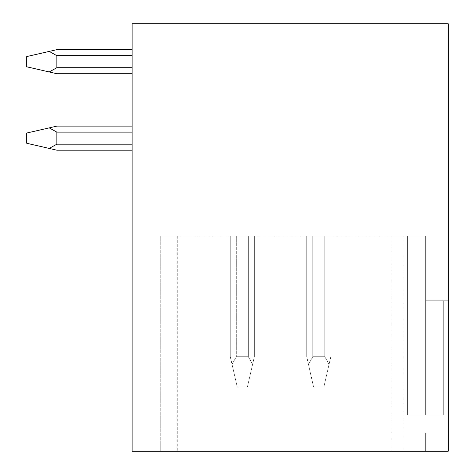 <?xml version="1.0" encoding="UTF-8"?>
<svg xmlns="http://www.w3.org/2000/svg" width="475" height="475" viewBox="0 0 475 475"><rect width="100%" height="100%" fill="white"/><g stroke="black" fill="none" stroke-linecap="round" stroke-linejoin="round"><path stroke-width="0.36" stroke-dasharray="2.38 1.78" d="M132.133 451.25L132.133 23.75L448.24 23.75L448.24 451.25L391.038 451.25L425.659 451.25L391.038 451.25L425.659 451.25L391.038 451.25L425.659 451.25L391.038 451.25L425.659 451.25L391.038 451.25L425.659 451.25L391.038 451.25L425.659 451.25L391.038 451.25L425.659 451.25L391.038 451.25L425.659 451.25L391.038 451.25L425.659 451.25L391.038 451.25L425.659 451.25L391.038 451.25L425.659 451.25L391.038 451.25L425.659 451.25L391.038 451.25L425.659 451.25L391.038 451.25L425.659 451.25L391.038 451.25L425.659 451.25L425.659 433.188L425.659 451.25L425.659 433.188L425.659 451.25L425.659 433.188L425.659 451.25L425.659 433.188L425.659 451.25L425.659 433.188L425.659 451.25L425.659 433.188L425.659 451.25L425.659 433.188L425.659 451.25L425.659 433.188L425.659 451.25L425.659 433.188L425.659 451.25L425.659 433.188L425.659 451.25L425.659 433.188L425.659 451.25L425.659 433.188L425.659 451.25L425.659 433.188L425.659 451.25L425.659 433.188L425.659 451.25L425.659 433.188L425.659 451.25L425.659 433.188L425.659 451.25L425.659 433.188L448.24 433.188L448.24 451.25L425.659 451.25L425.659 433.188L448.24 433.188L448.24 300.723L443.721 300.723L443.721 415.12L407.598 415.12L407.598 235.992L160.728 235.992L425.659 235.992L391.038 235.992L425.659 235.992L391.038 235.992L425.659 235.992L391.038 235.992L425.659 235.992L391.038 235.992L425.659 235.992L391.038 235.992L425.659 235.992L391.038 235.992L425.659 235.992L391.038 235.992L425.659 235.992L391.038 235.992L425.659 235.992L391.038 235.992L425.659 235.992L391.038 235.992L425.659 235.992L391.038 235.992L425.659 235.992L391.038 235.992L425.659 235.992L391.038 235.992L425.659 235.992L407.598 235.992L407.598 415.12L443.721 415.12L407.598 415.12L407.598 235.992L407.598 415.12L443.721 415.12L407.598 415.12L407.598 235.992L407.598 415.12L443.721 415.12L407.598 415.12L407.598 235.992L407.598 415.12L443.721 415.12L407.598 415.12L407.598 235.992L407.598 415.12L443.721 415.12L407.598 415.12L407.598 235.992L407.598 415.12L443.721 415.12L407.598 415.12L407.598 235.992L407.598 415.12L443.721 415.12L407.598 415.12L407.598 235.992L407.598 415.12L443.721 415.12L407.598 415.12L407.598 235.992L407.598 415.12L443.721 415.12L407.598 415.12L407.598 235.992L407.598 415.12L443.721 415.12L407.598 415.12L407.598 235.992L407.598 415.12L443.721 415.12L407.598 415.12L407.598 235.992L407.598 415.12L443.721 415.12L407.598 415.12L407.598 235.992L407.598 415.12L443.721 415.12L407.598 415.12L407.598 235.992L407.598 415.12L443.721 415.12L407.598 415.12L407.598 235.992L407.598 415.12L443.721 415.12L407.598 415.12L407.598 235.992L407.598 415.12L443.721 415.12L425.659 415.12L425.659 300.723L443.721 300.723L443.721 415.12L407.598 415.12L425.659 415.12L425.659 300.723L443.721 300.723L443.721 415.12L425.659 415.12L425.659 300.723L443.721 300.723L443.721 415.12L425.659 415.12L425.659 300.723L443.721 300.723L443.721 415.12L407.598 415.12L443.721 415.12L425.659 415.12L425.659 300.723L443.721 300.723L443.721 415.12L425.659 415.12L425.659 300.723L443.721 300.723L443.721 415.12L407.598 415.12L443.721 415.12L425.659 415.12L425.659 300.723L443.721 300.723L443.721 415.12L425.659 415.12L425.659 300.723L443.721 300.723L443.721 415.12L407.598 415.12L443.721 415.12L425.659 415.12L425.659 300.723L443.721 300.723L443.721 415.12L425.659 415.12L425.659 300.723L443.721 300.723L443.721 415.12L407.598 415.12L443.721 415.12L425.659 415.12L425.659 300.723L443.721 300.723L443.721 415.12L443.721 300.723L443.721 415.12L443.721 300.723L443.721 415.12L443.721 300.723L443.721 415.12L443.721 300.723L443.721 415.12L443.721 300.723L443.721 415.12L443.721 300.723L443.721 415.12L443.721 300.723L443.721 415.12L443.721 300.723L443.721 415.12L443.721 300.723L443.721 415.12L443.721 300.723L443.721 415.12L425.659 415.12L425.659 300.723L443.721 300.723L425.659 300.723L443.721 300.723L425.659 300.723L443.721 300.723L425.659 300.723L443.721 300.723L425.659 300.723L425.659 415.12L407.598 415.12L425.659 415.12L425.659 300.723L425.659 415.12L425.659 300.723L443.721 300.723L425.659 300.723L425.659 235.992L425.659 300.723L425.659 235.992L425.659 300.723L425.659 235.992L425.659 300.723L425.659 235.992L425.659 300.723L425.659 235.992L425.659 300.723L425.659 235.992L425.659 300.723L443.721 300.723L425.659 300.723L425.659 235.992L425.659 415.12L407.598 415.12L443.721 415.12L425.659 415.12L425.659 300.723L443.721 300.723L425.659 300.723L425.659 235.992L425.659 415.12L407.598 415.12L425.659 415.12L425.659 235.992L425.659 415.12L407.598 415.12L443.721 415.12L425.659 415.12L425.659 300.723L443.721 300.723L425.659 300.723L425.659 235.992L425.659 415.12L407.598 415.12L425.659 415.12L425.659 235.992L425.659 415.12L407.598 415.12L443.721 415.12L425.659 415.12L425.659 300.723L443.721 300.723L425.659 300.723L425.659 235.992L425.659 415.12L407.598 415.12L425.659 415.12L425.659 235.992L425.659 415.12L407.598 415.12L443.721 415.12L425.659 415.12L425.659 300.723L443.721 300.723L425.659 300.723L425.659 235.992L425.659 415.12L407.598 415.12L425.659 415.12L425.659 235.992L425.659 300.723L448.24 300.723L443.721 300.723L448.24 300.723L443.721 300.723L448.24 300.723L443.721 300.723L448.24 300.723L443.721 300.723L448.24 300.723L443.721 300.723L448.24 300.723L443.721 300.723L448.24 300.723L443.721 300.723L448.24 300.723L443.721 300.723L448.24 300.723L443.721 300.723L448.24 300.723L443.721 300.723L448.24 300.723L443.721 300.723L448.24 300.723L443.721 300.723L448.24 300.723L443.721 300.723L448.24 300.723L443.721 300.723L448.24 300.723L443.721 300.723L448.24 300.723L448.24 451.25L425.659 451.25L425.659 433.188L448.24 433.188L448.24 300.723L448.24 451.25L425.659 451.25L425.659 433.188L448.24 433.188L448.24 300.723L448.24 451.25L425.659 451.25L425.659 433.188L448.24 433.188L448.24 300.723L448.24 451.25L425.659 451.25L425.659 433.188L448.24 433.188L448.24 300.723L448.24 451.25L425.659 451.25L425.659 433.188L448.24 433.188L448.24 300.723L448.24 451.25L425.659 451.25L425.659 433.188L448.24 433.188L448.24 300.723L448.24 451.25L425.659 451.25L425.659 433.188L448.24 433.188L448.24 300.723L448.24 451.25L425.659 451.25L425.659 433.188L448.24 433.188L448.24 300.723L448.24 451.25L425.659 451.25L425.659 433.188L448.24 433.188L448.24 300.723L448.24 451.25L425.659 451.25L425.659 433.188L448.24 433.188L448.24 300.723L448.24 451.25L425.659 451.25L425.659 433.188L448.24 433.188L448.24 300.723L448.24 451.25L425.659 451.25L425.659 433.188L448.24 433.188L448.24 300.723L448.24 451.25L425.659 451.25L425.659 433.188L448.24 433.188L448.24 300.723L448.24 451.25L425.659 451.25L425.659 433.188L448.24 433.188L448.24 300.723L448.24 451.25L425.659 451.25L425.659 433.188L448.24 433.188L448.24 300.723L448.24 433.188L425.659 433.188L448.24 433.188L425.659 433.188L448.24 433.188L425.659 433.188L448.24 433.188L425.659 433.188L448.24 433.188L425.659 433.188L448.24 433.188L425.659 433.188L448.24 433.188L425.659 433.188L448.24 433.188L425.659 433.188L425.659 451.25L425.659 433.188L448.24 433.188L425.659 433.188L425.659 451.25L425.659 433.188L448.24 433.188L425.659 433.188L425.659 451.25L425.659 433.188L448.24 433.188L425.659 433.188L425.659 451.25L425.659 433.188L448.24 433.188L425.659 433.188L425.659 451.25L425.659 433.188L448.24 433.188L425.659 433.188L425.659 451.25L425.659 433.188L448.24 433.188L425.659 433.188L425.659 451.25L425.659 433.188L448.24 433.188L425.659 433.188L425.659 451.25L448.24 451.25L132.133 451.25M132.133 126.107L56.863 126.107L132.133 126.107L56.863 126.107L132.133 126.107L56.863 126.107L132.133 126.107L56.863 126.107L132.133 126.107L56.863 126.107L132.133 126.107L56.863 126.107L132.133 126.107L56.863 126.107L132.133 126.107L56.863 126.107L132.133 126.107L56.863 126.107L49.198 127.87L56.863 132.133L49.198 127.87L56.863 126.107L49.198 127.87L56.863 132.133L49.198 127.87L56.863 126.107L49.198 127.87L56.863 132.133L49.198 127.87L56.863 126.107L49.198 127.87L56.863 126.107L49.198 127.87L56.863 126.107L49.198 127.87L56.863 126.107L49.198 127.87L56.863 126.107L49.198 127.87L56.863 132.133L132.133 132.133L132.133 126.107L132.133 150.195L132.133 126.107L132.133 150.195L132.133 126.107L132.133 150.195L132.133 126.107L132.133 150.195L132.133 126.107L132.133 150.195L132.133 126.107L132.133 150.195L132.133 126.107L132.133 150.195L132.133 126.107L132.133 150.195L132.133 126.107L132.133 150.195L132.133 126.107L132.133 150.195L132.133 126.107L132.133 150.195L132.133 126.107L132.133 150.195L132.133 126.107L132.133 150.195L132.133 126.107L132.133 150.195L132.133 126.107L132.133 150.195L132.133 126.107L132.133 150.195L132.133 132.133L56.863 132.133L56.863 144.174L49.198 148.432L26.76 143.272L26.76 133.036L26.76 143.272L26.76 133.036L26.76 143.272L26.76 133.036L26.76 143.272L26.76 133.036L26.76 143.272L26.76 133.036L26.76 143.272L26.76 133.036L26.76 143.272L26.76 133.036L26.76 143.272L26.76 133.036L26.76 143.272L26.76 133.036L26.76 143.272L26.76 133.036L26.76 143.272L26.76 133.036L26.76 143.272L26.76 133.036L26.76 143.272L26.76 133.036L26.76 143.272L26.76 133.036L26.76 143.272L26.76 133.036L26.76 143.272L56.863 150.195L49.198 148.432L56.863 144.174L49.198 148.432L56.863 150.195L132.133 150.195L56.863 150.195L26.76 143.272L49.198 148.432L56.863 144.174L56.863 132.133L56.863 144.174L49.198 148.432L56.863 150.195L132.133 150.195L56.863 150.195L26.76 143.272L49.198 148.432L56.863 144.174L56.863 132.133L49.198 127.87L56.863 132.133L56.863 144.174L49.198 148.432L56.863 150.195L132.133 150.195L56.863 150.195L26.76 143.272L49.198 148.432L56.863 144.174L56.863 132.133L49.198 127.87L26.76 133.036L26.76 143.272L56.863 150.195L132.133 150.195L56.863 150.195L26.76 143.272L49.198 148.432L56.863 144.174L49.198 148.432L56.863 150.195L132.133 150.195L56.863 150.195L26.76 143.272L49.198 148.432L56.863 144.174L56.863 132.133L56.863 144.174L49.198 148.432L56.863 150.195L132.133 150.195L56.863 150.195L26.76 143.272L49.198 148.432L56.863 144.174L56.863 132.133L49.198 127.87L56.863 132.133L56.863 144.174L49.198 148.432L56.863 150.195L132.133 150.195L56.863 150.195L26.76 143.272L49.198 148.432L56.863 144.174L56.863 132.133L49.198 127.87L26.76 133.036L56.863 126.107L49.198 127.87L56.863 132.133L56.863 144.174L49.198 148.432L56.863 150.195L132.133 150.195L56.863 150.195L26.76 143.272L49.198 148.432L56.863 144.174L56.863 132.133L49.198 127.87L26.76 133.036L56.863 126.107L132.133 126.107L56.863 126.107L49.198 127.87L56.863 132.133L56.863 144.174L49.198 148.432L56.863 150.195L132.133 150.195L56.863 150.195L26.76 143.272L49.198 148.432L56.863 144.174L56.863 132.133L49.198 127.87L26.76 133.036L56.863 126.107L132.133 126.107L56.863 126.107L49.198 127.87L56.863 132.133L56.863 144.174L49.198 148.432L56.863 150.195L132.133 150.195L56.863 150.195L26.76 143.272L49.198 148.432L56.863 144.174L56.863 132.133L49.198 127.87L26.76 133.036L56.863 126.107L132.133 126.107L56.863 126.107L49.198 127.87L56.863 132.133L56.863 144.174L49.198 148.432L56.863 150.195L132.133 150.195L56.863 150.195L26.76 143.272L49.198 148.432L56.863 144.174L56.863 132.133L49.198 127.87L26.76 133.036L56.863 126.107L132.133 126.107L56.863 126.107L49.198 127.87L56.863 132.133L56.863 144.174L49.198 148.432L56.863 150.195L132.133 150.195L56.863 150.195L26.76 143.272L49.198 148.432L56.863 144.174L56.863 132.133L49.198 127.87L26.76 133.036L56.863 126.107L132.133 126.107L56.863 126.107L49.198 127.87L56.863 132.133L56.863 144.174L49.198 148.432L56.863 150.195L132.133 150.195L56.863 150.195L26.76 143.272L49.198 148.432L56.863 144.174L56.863 132.133L49.198 127.87L26.76 133.036L56.863 126.107L132.133 126.107L56.863 126.107L49.198 127.87L56.863 132.133L56.863 144.174L49.198 148.432L56.863 150.195L132.133 150.195L56.863 150.195L26.76 143.272L49.198 148.432L56.863 144.174L56.863 132.133L49.198 127.87L26.76 133.036L56.863 126.107L132.133 126.107L56.863 126.107L49.198 127.87L56.863 132.133L56.863 144.174L49.198 148.432L56.863 150.195L132.133 150.195M132.133 49.643L56.863 49.643L132.133 49.643L56.863 49.643L132.133 49.643L56.863 49.643L132.133 49.643L56.863 49.643L132.133 49.643L56.863 49.643L132.133 49.643L56.863 49.643L132.133 49.643L56.863 49.643L132.133 49.643L56.863 49.643L132.133 49.643L56.863 49.643L49.198 51.407L56.863 55.664L49.198 51.407L56.863 49.643L49.198 51.407L56.863 55.664L49.198 51.407L56.863 49.643L49.198 51.407L56.863 55.664L49.198 51.407L56.863 49.643L49.198 51.407L56.863 49.643L49.198 51.407L56.863 49.643L49.198 51.407L56.863 49.643L49.198 51.407L56.863 49.643L49.198 51.407L56.863 55.664L56.863 67.705L132.133 67.705L132.133 49.643L132.133 73.726L132.133 49.643L132.133 73.726L132.133 49.643L132.133 73.726L132.133 49.643L132.133 73.726L132.133 49.643L132.133 73.726L132.133 49.643L132.133 73.726L132.133 49.643L132.133 73.726L132.133 49.643L132.133 73.726L132.133 49.643L132.133 73.726L132.133 49.643L132.133 73.726L132.133 49.643L132.133 73.726L132.133 49.643L132.133 73.726L132.133 49.643L132.133 73.726L132.133 49.643L132.133 73.726L132.133 49.643L132.133 73.726L132.133 49.643L132.133 73.726L132.133 67.705L56.863 67.705L49.198 71.963L56.863 73.726L132.133 73.726L56.863 73.726L26.76 66.803L26.76 56.567L26.76 66.803L26.76 56.567L26.76 66.803L26.76 56.567L26.76 66.803L26.76 56.567L26.76 66.803L26.76 56.567L26.76 66.803L26.76 56.567L26.76 66.803L26.76 56.567L26.76 66.803L26.76 56.567L26.76 66.803L26.76 56.567L26.76 66.803L26.76 56.567L26.76 66.803L26.76 56.567L26.76 66.803L26.76 56.567L26.76 66.803L26.76 56.567L26.76 66.803L26.76 56.567L26.76 66.803L26.76 56.567L26.76 66.803L49.198 71.963L56.863 67.705L56.863 55.664L56.863 67.705L49.198 71.963L56.863 73.726L132.133 73.726L56.863 73.726L26.76 66.803L49.198 71.963L56.863 67.705L56.863 55.664L56.863 67.705L49.198 71.963L56.863 73.726L132.133 73.726L56.863 73.726L26.76 66.803L49.198 71.963L56.863 67.705L56.863 55.664L49.198 51.407L56.863 55.664L56.863 67.705L49.198 71.963L56.863 73.726L132.133 73.726L56.863 73.726L26.76 66.803L49.198 71.963L56.863 67.705L56.863 55.664L49.198 51.407L26.76 56.567L26.76 66.803L56.863 73.726L132.133 73.726L56.863 73.726L49.198 71.963L56.863 67.705L49.198 71.963L56.863 73.726L132.133 73.726L56.863 73.726L26.76 66.803L49.198 71.963L56.863 67.705L56.863 55.664L56.863 67.705L49.198 71.963L56.863 73.726L132.133 73.726L56.863 73.726L26.76 66.803L49.198 71.963L56.863 67.705L56.863 55.664L49.198 51.407L56.863 55.664L56.863 67.705L49.198 71.963L56.863 73.726L132.133 73.726L56.863 73.726L26.76 66.803L49.198 71.963L56.863 67.705L56.863 55.664L49.198 51.407L56.863 49.643L26.76 56.567L49.198 51.407L56.863 55.664L56.863 67.705L49.198 71.963L56.863 73.726L132.133 73.726L56.863 73.726L26.76 66.803L49.198 71.963L56.863 67.705L56.863 55.664L49.198 51.407L56.863 49.643L26.76 56.567L49.198 51.407L56.863 55.664L56.863 67.705L49.198 71.963L56.863 73.726L132.133 73.726L56.863 73.726L26.76 66.803L49.198 71.963L56.863 67.705L56.863 55.664L49.198 51.407L56.863 49.643L26.76 56.567L49.198 51.407L56.863 55.664L56.863 67.705L49.198 71.963L56.863 73.726L132.133 73.726L56.863 73.726L26.76 66.803L49.198 71.963L56.863 67.705L56.863 55.664L49.198 51.407L56.863 49.643L132.133 49.643L56.863 49.643L26.76 56.567L49.198 51.407L56.863 55.664L56.863 67.705L49.198 71.963L56.863 73.726L132.133 73.726L56.863 73.726L26.76 66.803L49.198 71.963L56.863 67.705L56.863 55.664L49.198 51.407L56.863 49.643L132.133 49.643L56.863 49.643L26.76 56.567L49.198 51.407L56.863 55.664L56.863 67.705L49.198 71.963L56.863 73.726L132.133 73.726L56.863 73.726L26.76 66.803L49.198 71.963L56.863 67.705L56.863 55.664L49.198 51.407L56.863 49.643L132.133 49.643L56.863 49.643L26.76 56.567L49.198 51.407L56.863 55.664L56.863 67.705L49.198 71.963L56.863 73.726L132.133 73.726L56.863 73.726L26.76 66.803L49.198 71.963L56.863 67.705L56.863 55.664L49.198 51.407L56.863 49.643L132.133 49.643L56.863 49.643L26.76 56.567L49.198 51.407L56.863 55.664L56.863 67.705L49.198 71.963L56.863 73.726L132.133 73.726L56.863 73.726L26.76 66.803L49.198 71.963L56.863 67.705L56.863 55.664L49.198 51.407L56.863 49.643L132.133 49.643L56.863 49.643L26.76 56.567L49.198 51.407L56.863 55.664L56.863 67.705L49.198 71.963L56.863 73.726L132.133 73.726M49.198 51.407L26.76 56.567L49.198 51.407L26.76 56.567L49.198 51.407L56.863 55.664L49.198 51.407L26.76 56.567L49.198 51.407L26.76 56.567L49.198 51.407L26.76 56.567L49.198 51.407L26.76 56.567L49.198 51.407L26.76 56.567L49.198 51.407L56.863 55.664L56.863 67.705L56.863 55.664L56.863 67.705L49.198 71.963L26.76 66.803L49.198 71.963M49.198 127.87L26.76 133.036L49.198 127.87L26.76 133.036L49.198 127.87L56.863 132.133L49.198 127.87L26.76 133.036L49.198 127.87L26.76 133.036L49.198 127.87L26.76 133.036L49.198 127.87L26.76 133.036L49.198 127.87L26.76 133.036L49.198 127.87L56.863 132.133L56.863 144.174L56.863 132.133L56.863 144.174L49.198 148.432M56.863 132.133L56.863 144.174L56.863 132.133L132.133 132.133M160.728 451.25L403.079 451.25L160.728 451.25L177.288 451.25L160.728 451.25L177.288 451.25L160.728 451.25L177.288 451.25L160.728 451.25L177.288 451.25L160.728 451.25L177.288 451.25L160.728 451.25L177.288 451.25L160.728 451.25L177.288 451.25L160.728 451.25L177.288 451.25L160.728 451.25L177.288 451.25L160.728 451.25L177.288 451.25L160.728 451.25L177.288 451.25L160.728 451.25L177.288 451.25L160.728 451.25L177.288 451.25L160.728 451.25L177.288 451.25L160.728 451.25L177.288 451.25L160.728 451.25L177.288 451.25L160.728 451.25L160.728 235.992L177.288 235.992L160.728 235.992L177.288 235.992L160.728 235.992L177.288 235.992L160.728 235.992L177.288 235.992L160.728 235.992L177.288 235.992L160.728 235.992L177.288 235.992L160.728 235.992L177.288 235.992L160.728 235.992L177.288 235.992L160.728 235.992L177.288 235.992L160.728 235.992L177.288 235.992L160.728 235.992L177.288 235.992L160.728 235.992L177.288 235.992L160.728 235.992L177.288 235.992L160.728 235.992L177.288 235.992L160.728 235.992L177.288 235.992L160.728 235.992L177.288 235.992L160.728 235.992L160.728 451.25M448.24 451.25L448.24 433.188L425.659 433.188L448.24 433.188L425.659 433.188L448.24 433.188L425.659 433.188L448.24 433.188L425.659 433.188L448.24 433.188L425.659 433.188L448.24 433.188L425.659 433.188L448.24 433.188L425.659 433.188L448.24 433.188L425.659 433.188L448.24 433.188L425.659 433.188L448.24 433.188L448.24 451.25M403.079 451.25L403.079 235.992L391.038 235.992L403.079 235.992L403.079 451.25M391.038 451.25L391.038 235.992L391.038 451.25M312.764 235.992L330.826 235.992L306.743 235.992L330.826 235.992L306.743 235.992L330.826 235.992L306.743 235.992L330.826 235.992L306.743 235.992L330.826 235.992L306.743 235.992L330.826 235.992L306.743 235.992L330.826 235.992L306.743 235.992L330.826 235.992L306.743 235.992L330.826 235.992L306.743 235.992L330.826 235.992L306.743 235.992L330.826 235.992L306.743 235.992L330.826 235.992L306.743 235.992L330.826 235.992L306.743 235.992L330.826 235.992L306.743 235.992L330.826 235.992L306.743 235.992L330.826 235.992L306.743 235.992L312.764 235.992L312.764 356.719L324.805 356.719L329.062 364.384L330.826 356.719L330.826 235.992L330.826 356.719L329.062 364.384L324.805 356.719L312.764 356.719L308.489 364.468L312.764 356.719L324.805 356.719L329.062 364.384L330.826 356.719L330.826 235.992L330.826 356.719L329.062 364.384L324.805 356.719L312.764 356.719L308.489 364.468L306.743 356.719L308.489 364.468L312.764 356.719L324.805 356.719L329.062 364.384L330.826 356.719L330.826 235.992L330.826 356.719L329.062 364.384L324.805 356.719L312.764 356.719L308.489 364.468L306.743 356.719L306.743 235.992L306.743 356.719L308.489 364.468L312.764 356.719L324.805 356.719L329.062 364.384L330.826 356.719L330.826 235.992L330.826 356.719L329.062 364.384L324.805 356.719L312.764 356.719L308.489 364.468L306.743 356.719L306.743 235.992L306.743 356.719L308.489 364.468L312.764 356.719L324.805 356.719L329.062 364.384L330.826 356.719L330.826 235.992L330.826 356.719L329.062 364.384L324.805 356.719L312.764 356.719L308.489 364.468L306.743 356.719L306.743 235.992L306.743 356.719L308.489 364.468L312.764 356.719L324.805 356.719L329.062 364.384L330.826 356.719L330.826 235.992L330.826 356.719L329.062 364.384L324.805 356.719L312.764 356.719L308.489 364.468L306.743 356.719L306.743 235.992L306.743 356.719L308.489 364.468L312.764 356.719L324.805 356.719L329.062 364.384L330.826 356.719L330.826 235.992L330.826 356.719L329.062 364.384L324.805 356.719L312.764 356.719L308.489 364.468L306.743 356.719L306.743 235.992L306.743 356.719L308.489 364.468L312.764 356.719L324.805 356.719L329.062 364.384L330.826 356.719L330.826 235.992L330.826 356.719L329.062 364.384L324.805 356.719L312.764 356.719L308.489 364.468L306.743 356.719L306.743 235.992L306.743 356.719L308.489 364.468L312.764 356.719L324.805 356.719L329.062 364.384L330.826 356.719L330.826 235.992L330.826 356.719L329.062 364.384L324.805 356.719L312.764 356.719L308.489 364.468L306.743 356.719L306.743 235.992L306.743 356.719L308.489 364.468L312.764 356.719L324.805 356.719L329.062 364.384L330.826 356.719L330.826 235.992L330.826 356.719L329.062 364.384L324.805 356.719L312.764 356.719L308.489 364.468L306.743 356.719L306.743 235.992L306.743 356.719L308.489 364.468L312.764 356.719L324.805 356.719L329.062 364.384L330.826 356.719L330.826 235.992L330.826 356.719L329.062 364.384L324.805 356.719L312.764 356.719L308.489 364.468L306.743 356.719L306.743 235.992L306.743 356.719L308.489 364.468L312.764 356.719L324.805 356.719L329.062 364.384L330.826 356.719L330.826 235.992L330.826 356.719L329.062 364.384L324.805 356.719L312.764 356.719L308.489 364.468L306.743 356.719L306.743 235.992L306.743 356.719L308.489 364.468L312.764 356.719L324.805 356.719L329.062 364.384L330.826 356.719L330.826 235.992L330.826 356.719L329.062 364.384L324.805 356.719L312.764 356.719L308.489 364.468L306.743 356.719L306.743 235.992L306.743 356.719L308.489 364.468L312.764 356.719L324.805 356.719L329.062 364.384L330.826 356.719L330.826 235.992L330.826 356.719L329.062 364.384L324.805 356.719L312.764 356.719L308.489 364.468L306.743 356.719L306.743 235.992L306.743 356.719L308.489 364.468L312.764 356.719L324.805 356.719L329.062 364.384L330.826 356.719L330.826 235.992L330.826 356.719L329.062 364.384L324.805 356.719L312.764 356.719L308.489 364.468L306.743 356.719L306.743 235.992L306.743 356.719L308.489 364.468L312.764 356.719L324.805 356.719L329.062 364.384L330.826 356.719L330.826 235.992L330.826 356.719L329.062 364.384L324.805 356.719L312.764 356.719L308.489 364.468L306.743 356.719L306.743 235.992L306.743 356.719L308.489 364.468L312.764 356.719L312.764 235.992M236.295 235.992L254.357 235.992L230.274 235.992L254.357 235.992L230.274 235.992L254.357 235.992L230.274 235.992L254.357 235.992L230.274 235.992L254.357 235.992L230.274 235.992L254.357 235.992L230.274 235.992L254.357 235.992L230.274 235.992L254.357 235.992L230.274 235.992L254.357 235.992L230.274 235.992L254.357 235.992L230.274 235.992L254.357 235.992L230.274 235.992L254.357 235.992L230.274 235.992L254.357 235.992L230.274 235.992L254.357 235.992L230.274 235.992L254.357 235.992L230.274 235.992L254.357 235.992L230.274 235.992L236.295 235.992L236.295 356.719L248.336 356.719L252.593 364.384L254.357 356.719L254.357 235.992L254.357 356.719L252.593 364.384L248.336 356.719L236.295 356.719L232.037 364.384L236.295 356.719L248.336 356.719L252.593 364.384L254.357 356.719L254.357 235.992L254.357 356.719L252.593 364.384L248.336 356.719L236.295 356.719L232.037 364.384L230.274 356.719L232.037 364.384L236.295 356.719L248.336 356.719L252.593 364.384L254.357 356.719L254.357 235.992L254.357 356.719L252.593 364.384L248.336 356.719L236.295 356.719L232.037 364.384L230.274 356.719L230.274 235.992L230.274 356.719L232.037 364.384L236.295 356.719L248.336 356.719L252.593 364.384L254.357 356.719L254.357 235.992L254.357 356.719L252.593 364.384L248.336 356.719L236.295 356.719L232.037 364.384L230.274 356.719L230.274 235.992L230.274 356.719L232.037 364.384L236.295 356.719L248.336 356.719L252.593 364.384L254.357 356.719L254.357 235.992L254.357 356.719L252.593 364.384L248.336 356.719L236.295 356.719L232.037 364.384L230.274 356.719L230.274 235.992L230.274 356.719L232.037 364.384L236.295 356.719L248.336 356.719L252.593 364.384L254.357 356.719L254.357 235.992L254.357 356.719L252.593 364.384L248.336 356.719L236.295 356.719L232.037 364.384L230.274 356.719L230.274 235.992L230.274 356.719L232.037 364.384L236.295 356.719L248.336 356.719L252.593 364.384L254.357 356.719L254.357 235.992L254.357 356.719L252.593 364.384L248.336 356.719L236.295 356.719L232.037 364.384L230.274 356.719L230.274 235.992L230.274 356.719L232.037 364.384L236.295 356.719L248.336 356.719L252.593 364.384L254.357 356.719L254.357 235.992L254.357 356.719L252.593 364.384L248.336 356.719L236.295 356.719L232.037 364.384L230.274 356.719L230.274 235.992L230.274 356.719L232.037 364.384L236.295 356.719L248.336 356.719L252.593 364.384L254.357 356.719L254.357 235.992L254.357 356.719L252.593 364.384L248.336 356.719L236.295 356.719L232.037 364.384L230.274 356.719L230.274 235.992L230.274 356.719L232.037 364.384L236.295 356.719L248.336 356.719L252.593 364.384L254.357 356.719L254.357 235.992L254.357 356.719L252.593 364.384L248.336 356.719L236.295 356.719L232.037 364.384L230.274 356.719L230.274 235.992L230.274 356.719L232.037 364.384L236.295 356.719L248.336 356.719L252.593 364.384L254.357 356.719L254.357 235.992L254.357 356.719L252.593 364.384L248.336 356.719L236.295 356.719L232.037 364.384L230.274 356.719L230.274 235.992L230.274 356.719L232.037 364.384L236.295 356.719L248.336 356.719L252.593 364.384L254.357 356.719L254.357 235.992L254.357 356.719L252.593 364.384L248.336 356.719L236.295 356.719L232.037 364.384L230.274 356.719L230.274 235.992L230.274 356.719L232.037 364.384L236.295 356.719L248.336 356.719L252.593 364.384L254.357 356.719L254.357 235.992L254.357 356.719L252.593 364.384L248.336 356.719L236.295 356.719L232.037 364.384L230.274 356.719L230.274 235.992L230.274 356.719L232.037 364.384L236.295 356.719L248.336 356.719L252.593 364.384L254.357 356.719L254.357 235.992L254.357 356.719L252.593 364.384L248.336 356.719L236.295 356.719L232.037 364.384L230.274 356.719L230.274 235.992L230.274 356.719L232.037 364.384L236.295 356.719L248.336 356.719L252.593 364.384L254.357 356.719L254.357 235.992L254.357 356.719L252.593 364.384L248.336 356.719L236.295 356.719L232.037 364.384L230.274 356.719L230.274 235.992L230.274 356.719L232.037 364.384L236.295 356.719L248.336 356.719L252.593 364.384L254.357 356.719L254.357 235.992L254.357 356.719L252.593 364.384L248.336 356.719L236.295 356.719L232.037 364.384L230.274 356.719L230.274 235.992L230.274 356.719L232.037 364.384L236.295 356.719L236.295 235.992M237.197 386.822L230.274 356.719L230.274 235.992L230.274 356.719L237.197 386.822L247.433 386.822L252.593 364.384L247.433 386.822L237.197 386.822L232.037 364.384L237.197 386.822L247.433 386.822L252.593 364.384L247.433 386.822L237.197 386.822L232.037 364.384L237.197 386.822L247.433 386.822L252.593 364.384L247.433 386.822L237.197 386.822L232.037 364.384L237.197 386.822L247.433 386.822L252.593 364.384L247.433 386.822L237.197 386.822L232.037 364.384L237.197 386.822L247.433 386.822L252.593 364.384L247.433 386.822L237.197 386.822L232.037 364.384L237.197 386.822L247.433 386.822L252.593 364.384L247.433 386.822L237.197 386.822L232.037 364.384L237.197 386.822L247.433 386.822L252.593 364.384L247.433 386.822L237.197 386.822L232.037 364.384L237.197 386.822L247.433 386.822L252.593 364.384L247.433 386.822L237.197 386.822L232.037 364.384L237.197 386.822L247.433 386.822L252.593 364.384L247.433 386.822L237.197 386.822L232.037 364.384L237.197 386.822L247.433 386.822L252.593 364.384L247.433 386.822L237.197 386.822L232.037 364.384L237.197 386.822L247.433 386.822L252.593 364.384L247.433 386.822L237.197 386.822L232.037 364.384L237.197 386.822L247.433 386.822L252.593 364.384L247.433 386.822L237.197 386.822L232.037 364.384L237.197 386.822L247.433 386.822L252.593 364.384L247.433 386.822L237.197 386.822L232.037 364.384L237.197 386.822L247.433 386.822L252.593 364.384L247.433 386.822L237.197 386.822L232.037 364.384L237.197 386.822L247.433 386.822L252.593 364.384L247.433 386.822L237.197 386.822L232.037 364.384L237.197 386.822L247.433 386.822L252.593 364.384L247.433 386.822L237.197 386.822M313.518 386.822L323.902 386.822L313.518 386.822L306.743 356.719L306.743 235.992L306.743 356.719L313.518 386.822L323.902 386.822L329.062 364.384L323.902 386.822L313.518 386.822L308.489 364.468L313.518 386.822L323.902 386.822L329.062 364.384L323.902 386.822L313.518 386.822L308.489 364.468L313.518 386.822L323.902 386.822L329.062 364.384L323.902 386.822L313.518 386.822L308.489 364.468L313.518 386.822L323.902 386.822L329.062 364.384L323.902 386.822L313.518 386.822L308.489 364.468L313.518 386.822L323.902 386.822L329.062 364.384L323.902 386.822L313.518 386.822L308.489 364.468L313.518 386.822L323.902 386.822L329.062 364.384L323.902 386.822L313.518 386.822L308.489 364.468L313.518 386.822L323.902 386.822L329.062 364.384L323.902 386.822L313.518 386.822L308.489 364.468L313.518 386.822L323.902 386.822L329.062 364.384L323.902 386.822L313.518 386.822L308.489 364.468L313.518 386.822L323.902 386.822L329.062 364.384L323.902 386.822L313.518 386.822L308.489 364.468L313.518 386.822L323.902 386.822L329.062 364.384L323.902 386.822L313.518 386.822L308.489 364.468L313.518 386.822L323.902 386.822L329.062 364.384L323.902 386.822L313.518 386.822L308.489 364.468L313.518 386.822L323.902 386.822L329.062 364.384L323.902 386.822L313.518 386.822L308.489 364.468L313.518 386.822L323.902 386.822L329.062 364.384L323.902 386.822L313.518 386.822L308.489 364.468L313.518 386.822L323.902 386.822L329.062 364.384L323.902 386.822L313.518 386.822L308.489 364.468L313.518 386.822L323.902 386.822L329.062 364.384L323.902 386.822L313.518 386.822L308.489 364.468L313.518 386.822M230.274 356.719L230.274 235.992L230.274 356.719M323.902 386.822L329.062 364.384L323.902 386.822M306.743 356.719L306.743 235.992L306.743 356.719M407.598 415.12L443.721 415.12L407.598 415.12M56.863 55.664L132.133 55.664M56.863 144.174L132.133 144.174M56.863 67.705L132.133 67.705M248.336 356.719L248.336 235.992L248.336 356.719M324.805 356.719L324.805 235.992L324.805 356.719M177.288 235.992L177.288 451.25L177.288 235.992"/><path stroke-width="0.71" d="M132.133 23.75L132.133 451.25L448.24 451.25L448.24 23.75L132.133 23.75M132.133 73.726L56.863 73.726L49.198 71.963L56.863 67.705L56.863 55.664L49.198 51.407L56.863 49.643L132.133 49.643M49.198 71.963L26.76 66.803L26.76 56.567L49.198 51.407M132.133 150.195L56.863 150.195L132.133 150.195L56.863 150.195L26.76 143.272L26.76 133.036L56.863 126.107L132.133 126.107M49.198 148.432L56.863 144.174L56.863 132.133L49.198 127.87M56.863 67.705L132.133 67.705M56.863 55.664L132.133 55.664M56.863 132.133L132.133 132.133M56.863 144.174L132.133 144.174"/></g></svg>
